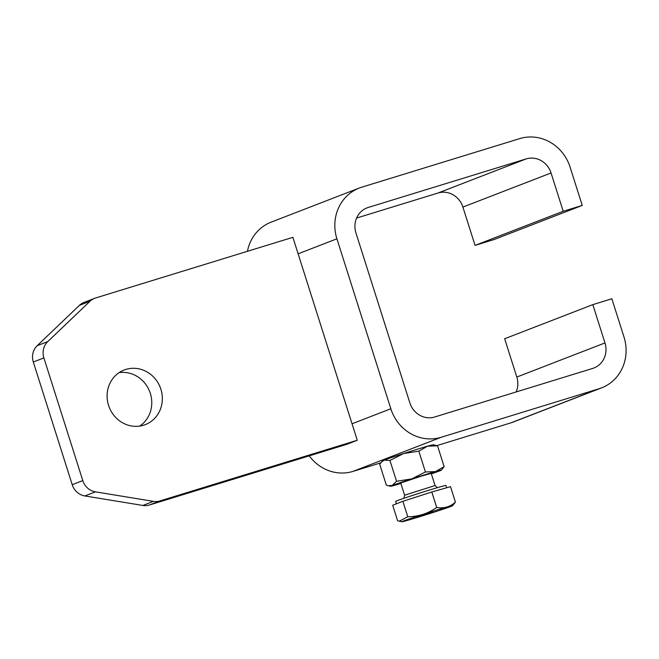 <?xml version="1.0" encoding="UTF-8"?>
<svg xmlns="http://www.w3.org/2000/svg" width="659" height="659" viewBox="0 0 659 659"><rect width="100%" height="100%" fill="white"/><g stroke="black" fill="none" stroke-linecap="round" stroke-linejoin="round"><path stroke-width="0.99" d="M125.877 369.411A29.284 27.373 -111.2 0 1 160.59 388.349A29.284 27.373 -111.2 0 1 145.293 424.627A29.284 27.373 -111.2 0 1 143.58 425.22A29.284 27.373 -111.2 0 1 108.859 406.282A29.284 27.373 -111.2 0 1 124.156 370.004A29.284 27.373 -111.2 0 1 125.877 369.411M139.774 426.076A29.284 27.373 68.8 0 0 149.675 391.528A29.284 27.373 68.8 0 0 119.098 372.648M404.601 495.197L400.746 483.022L421.258 476.144L431.192 473.368L435.055 485.543L404.601 495.197L403.951 498.27M396.438 503.789L395.672 501.384A26.352 0.618 -17.6 0 1 429.52 490.041A26.352 0.618 -17.6 0 1 445.912 485.444L446.654 487.759M418.416 517.117A26.624 0.626 -17.6 0 1 401.891 521.771A26.624 0.626 -17.6 0 1 436.052 510.297A26.624 0.626 -17.6 0 1 452.593 505.692A26.624 0.626 -17.6 0 1 418.416 517.117M455.418 502.133L450.509 486.655L431.793 492.009L402.88 501.301L392.69 505.247L397.599 520.717L399.239 521.195L407.789 516.78C418.341 516.664 427.979 513.567 436.703 507.479C443.869 508.682 450.113 506.895 455.418 502.133L452.593 505.692M159.931 500.931L357.269 440.261L346.683 444.355L149.346 505.025L159.931 500.931A15.973 14.935 -111.2 0 1 153.44 501.359L142.863 505.453L84.838 495.947L95.415 491.853L153.44 501.359M357.269 440.261L292.893 237.331L95.555 297.992A15.973 14.935 -111.2 0 0 94.616 298.321A15.973 14.935 -111.2 0 0 89.97 301.278L47.753 341.601A15.973 14.935 68.8 0 0 43.889 357.928L82.795 480.592A15.973 14.935 68.8 0 0 95.415 491.853M82.795 480.592L72.218 484.686A15.973 14.935 68.8 0 0 84.838 495.947M72.218 484.686L33.312 362.022L43.889 357.928M47.753 341.601L37.176 345.695A15.973 14.935 68.8 0 0 33.312 362.022M37.176 345.695L79.393 305.372L89.97 301.278M298.123 253.814L336.914 238.805L390.828 408.769L352.038 423.778M142.863 505.453A15.973 14.935 68.8 0 0 149.346 505.025M94.616 298.321L84.039 302.415A15.973 14.935 68.8 0 0 79.393 305.372M336.914 238.805A42.061 39.318 -111.2 0 1 359.328 188.021L271.17 222.132A42.061 39.318 68.8 0 0 247.438 251.301M359.328 188.021A42.061 39.318 -111.2 0 1 361.791 187.172L519.786 138.596A42.061 39.318 68.8 0 1 570.093 167.122L582.243 205.427L563.206 211.275L475.048 245.387L462.898 207.083A20.767 19.408 68.8 0 0 438.062 193.005L356.601 218.047M309.26 455.863A42.061 39.318 68.8 0 0 352.977 471.399L441.135 437.288A42.061 39.318 -111.2 0 1 390.828 408.769M441.135 437.288L599.13 388.719A42.061 39.318 68.8 0 0 601.593 387.863A42.061 39.318 68.8 0 0 624.007 337.078L611.857 298.774L592.82 304.631L604.97 342.935A20.767 19.408 -111.2 0 1 593.907 368.002A20.767 19.408 -111.2 0 1 592.688 368.422L434.701 416.999A20.767 19.408 -111.2 0 1 409.865 402.913L355.951 232.957A20.767 19.408 -111.2 0 1 367.014 207.882A20.767 19.408 -111.2 0 1 368.233 207.461L526.22 158.893A20.767 19.408 -111.2 0 1 551.056 172.971L563.206 211.275M516.162 391.948A20.767 19.408 68.8 0 0 516.813 377.047L504.662 338.742L592.82 304.631M601.593 387.863L513.427 421.974A42.061 39.318 -111.2 0 1 510.964 422.831L436.892 445.599M380.795 462.849L352.977 471.399M582.243 205.427L494.085 239.538L475.048 245.387M403.654 453.532A26.624 0.626 162.4 0 0 384.123 460.139A26.624 0.626 162.4 0 0 382.558 460.847L381.437 462.066L384.123 460.139L389.939 460.435L403.654 453.532L418.819 451.151L427.452 446.217A26.624 0.626 162.4 0 0 403.654 453.532M433.268 444.759A26.624 0.626 162.4 0 0 427.452 446.217L437.527 445.805L433.268 444.759M400.894 483.5A26.624 0.626 -17.6 0 1 396.438 484.802A26.624 0.626 -17.6 0 1 390.622 486.26L386.363 485.213L379.757 464.373L381.446 462.074M388.011 485.683L392.171 485.51L396.545 481.276L389.939 460.435M396.545 481.276L411.702 478.895L425.426 471.992L418.819 451.151M425.426 471.992L435.5 471.58L444.133 466.646L437.527 445.805M444.133 466.646L441.324 470.172A26.624 0.626 -17.6 0 1 439.759 470.88A26.624 0.626 -17.6 0 1 431.34 473.846M390.622 486.26A26.624 0.626 -17.6 0 1 392.171 485.51A26.624 0.626 -17.6 0 1 411.702 478.895A26.624 0.626 -17.6 0 1 435.5 471.58A26.624 0.626 -17.6 0 1 441.324 470.172M431.793 492.009L436.703 507.479M402.88 501.301L407.789 516.78M432.666 511.755L417.007 516.903L432.666 511.755M599.13 388.719L510.964 422.831M551.056 172.971L462.898 207.083M438.062 193.005L526.22 158.893M368.233 207.461L365.827 208.392M516.813 377.047L604.97 342.935M437.362 487.676L435.055 485.543M401.891 521.771L399.239 521.195"/></g></svg>
